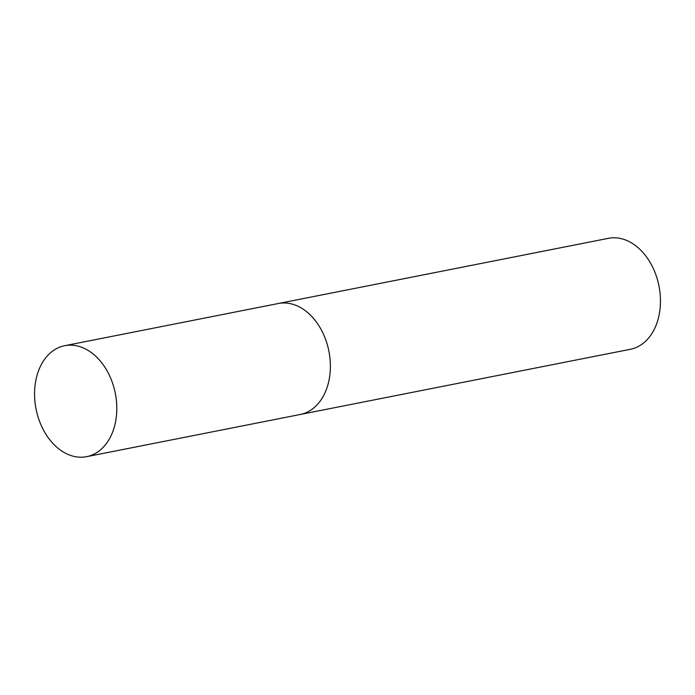 <?xml version="1.0" encoding="UTF-8"?>
<svg xmlns="http://www.w3.org/2000/svg" width="695" height="695" viewBox="0 0 695 695"><rect width="100%" height="100%" fill="white"/><g stroke="black" fill="none" stroke-linecap="round" stroke-linejoin="round"><path stroke-width="1.04" d="M276.923 303.828A56.556 40.397 78.8 0 1 278.304 303.515A56.556 40.397 78.8 0 1 328.692 350.211A56.556 40.397 78.8 0 1 301.595 414.185A56.556 40.397 78.8 0 1 300.214 414.489A56.556 40.397 -101.2 0 0 328.483 349.246A56.556 40.397 -101.2 0 0 278.304 303.515L608.386 238.333A56.556 40.397 78.8 0 1 658.773 285.028A56.556 40.397 78.8 0 1 631.677 348.994A56.556 40.397 78.8 0 1 630.295 349.307L86.632 456.667A56.556 40.397 -101.2 0 0 114.901 391.424A56.556 40.397 -101.2 0 0 64.722 345.693A56.556 40.397 -101.2 0 0 36.453 410.936A56.556 40.397 -101.2 0 0 86.632 456.667M278.304 303.515L64.722 345.693"/></g></svg>
